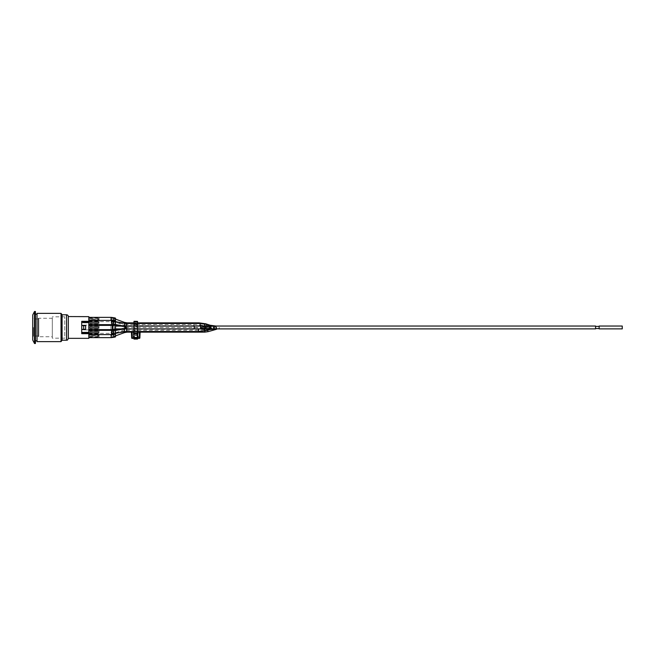 <?xml version="1.0" encoding="UTF-8"?>
<svg xmlns="http://www.w3.org/2000/svg" width="655" height="655" viewBox="0 0 655 655"><rect width="100%" height="100%" fill="white"/><g stroke="black" fill="none" stroke-linecap="round" stroke-linejoin="round"><path stroke-width="0.49" stroke-dasharray="3.27 2.46" d="M133.997 333.682L133.997 332.142L137.55 332.142L137.55 331.471L133.997 331.471L133.997 332.142L133.997 326.067L137.55 326.067L137.55 322.858L137.55 326.321L133.997 326.321L133.997 323.545L137.55 323.529L137.55 322.08L133.997 322.08L133.997 323.545L137.55 323.545L137.55 328.114L133.997 328.114L133.997 326.886L137.55 326.886M137.55 324.954L133.997 324.954L133.997 326.067L137.55 326.075L137.55 333.682M131.426 332.142L140.113 332.142L131.426 332.142L132.13 338.365M133.997 332.142L137.992 332.142L133.546 332.142L133.997 332.142L133.997 333.641L137.55 333.649L137.55 332.142M137.55 321.302L137.55 322.08M133.997 328.114L133.997 330.701L137.55 330.701L137.55 331.471M137.55 330.701L137.55 328.114M137.55 338.365L133.997 338.365L137.55 338.365L137.55 333.739L137.018 333.739L137.55 333.739L137.55 326.321M137.55 339.077L137.55 333.649L133.997 333.649L133.997 339.077L137.55 339.077M133.997 322.08L133.997 321.302M133.997 324.954L133.997 323.169L137.55 323.169M137.55 324.299L133.997 324.299L133.997 322.899L137.55 322.899M133.997 324.299L133.997 326.886M133.997 326.321L133.997 333.739L134.529 333.739L133.997 333.739L133.997 338.365M133.997 331.471L133.997 330.701M134.529 333.739L134.529 337.21L137.018 337.21L137.018 333.739M138.885 338.365L137.992 338.365L138.442 337.939L138.189 332.142L138.442 337.939A0.442 0.442 0 0 0 138.885 338.365A0.442 0.442 0 0 1 138.442 337.939L137.992 337.939L137.992 332.142L137.992 337.939L133.104 337.939L133.358 332.142L133.104 337.939L133.546 338.365L133.546 332.142L133.546 337.939L137.992 337.939L137.992 338.365L132.662 338.365A0.442 0.442 0 0 0 133.104 337.939A0.442 0.442 0 0 1 132.662 338.365M134.169 334.631L133.997 333.166M134.169 337.21L137.37 337.21L134.169 337.21M137.37 334.631L134.529 334.983L137.018 334.983L137.37 333.739L137.37 337.21L137.73 334.615L137.018 335.327L134.529 335.327L133.816 334.615M139.417 338.365L139.417 332.142L132.13 332.142L132.13 337.939L139.859 337.939L140.113 332.142M85.633 325.723L85.633 329.277L83.676 329.277L83.676 325.723L85.633 325.723L85.633 329.367L85.633 325.633L81.719 325.633L81.719 322.301L81.719 325.633L85.633 325.633L83.676 325.723L83.676 329.277L85.633 329.277L83.676 329.277L83.676 325.723L85.633 325.723L85.633 329.277L85.633 325.633L81.719 325.633L81.719 322.858L88.826 322.874L88.826 322.162L88.826 323.947L88.826 322.874L98.61 322.874L98.61 322.162L88.826 322.162L88.826 321.097L88.826 322.162L98.61 322.162L98.61 322.874L88.826 322.874L88.826 322.162L88.826 323.947L88.826 322.874L98.61 322.874L98.61 322.162L88.826 322.162L88.826 321.097L88.826 322.162L98.61 322.162L98.61 322.874L88.826 322.874L88.744 332.838L88.826 331.053L88.826 332.126L98.61 332.126L98.61 332.838L88.826 332.838L88.826 333.903L88.826 332.838L98.61 332.838L98.61 332.126L88.826 332.126L88.826 332.838L88.826 331.053L88.826 332.126L98.61 332.126L98.61 332.838L88.826 332.838L88.826 333.903L88.826 332.838L98.61 332.838L98.61 332.126L88.826 332.126L88.826 332.838L88.826 320.385L88.826 324.659L88.826 320.385L88.826 321.941L88.826 321.327L81.719 321.327L81.719 333.673L88.826 333.673L88.826 338.348M99.052 332.478L99.052 331.053L99.052 332.478M115.501 331.152L111.268 331.479L111.268 333.903L115.501 332.904L115.501 330.464L115.501 332.904M88.826 333.673L88.826 337.636L88.826 330.341L88.826 332.699L81.719 332.699L81.719 332.142L88.826 332.142L88.826 332.699M115.501 329.997L115.501 336.866M115.501 330.169L115.501 333.027L113.634 333.477L111.121 333.027L111.121 331.929L115.501 330.169L115.501 333.952L115.501 330.464M115.501 333.027L115.501 330.382M115.501 329.637L115.501 325.363L113.773 325.363A2.137 0.68 90 0 0 113.094 327.5A2.137 0.68 90 0 0 113.773 329.637A2.137 0.68 90 0 0 114.453 327.5A2.137 0.68 90 0 0 113.773 325.363L110.932 325.363L110.932 329.637L110.932 325.363L88.826 325.363L88.826 329.637L88.826 325.363M88.826 332.478L88.826 334.615L88.826 332.478M88.826 327.148L88.826 326.075L88.826 327.148L98.61 327.148L98.61 327.852L88.826 327.852L88.826 328.925L88.826 327.852L98.61 327.852L98.61 327.148L88.826 327.148L88.826 327.852L88.826 326.075L88.826 327.148L98.61 327.148L98.61 327.852L88.826 327.852L88.826 328.925L88.826 327.852L98.61 327.852L98.61 327.148L88.826 327.148L88.826 327.852L88.744 327.148L88.744 327.852L88.826 327.148M99.052 327.5L99.052 326.075L99.052 327.5M112.005 326.075L112.005 328.925L115.501 328.916L115.501 326.075L112.357 326.075L112.005 328.925M112.357 328.925L112.423 326.075L115.501 326.075L115.501 328.925L115.501 326.149M99.052 322.522L99.052 321.097L99.052 322.522M115.501 324.618L111.121 323.071L111.121 321.097L111.121 321.973L113.634 321.523L115.501 321.973L115.501 324.831L115.501 321.973M115.501 318.133L115.501 324.536L115.501 322.096L111.268 321.515L111.268 323.521L115.501 323.848L115.501 321.048L115.501 324.831M115.501 322.096L115.501 324.536M88.826 317.806L88.826 321.941L88.826 317.806M88.826 319.853L88.826 320.917L88.826 319.141L88.826 319.853L98.61 319.853L98.61 319.141L88.826 319.141L88.826 318.076L88.826 319.141L98.61 319.141L98.61 319.853L88.744 319.853L88.744 319.141L88.826 319.853M99.052 319.501L99.052 318.076L99.052 319.501M111.153 319.288L110.81 318.076L110.81 319.714L115.501 320.115L115.501 318.87L115.501 320.86L111.153 319.288L111.153 318.076L111.153 319.722M88.826 335.147L88.826 334.083L88.826 335.859L88.826 335.147L98.61 335.147L98.61 335.859L88.826 335.859L88.826 336.924L88.826 335.859L98.61 335.859L98.61 335.147L88.744 335.147L88.744 335.859L88.826 335.147M113.749 335.409L113.945 336.547L115.501 336.13L115.501 334.885L110.81 335.286L110.81 336.924L110.81 335.72L115.501 334.14L115.501 332.855L115.501 334.287M115.501 336.13L115.501 334.14M99.052 335.499L99.052 336.924L99.052 335.499M98.61 332.126L90.161 332.126L98.61 332.126M98.979 332.838L98.979 332.126L98.979 332.838L98.979 332.126L98.979 332.838L90.161 332.838L98.979 332.838L90.161 332.838L90.161 333.542L90.161 332.838L98.979 332.838M98.61 327.148L90.161 327.148L98.61 327.148M98.979 327.852L98.979 327.148L98.979 327.852L98.979 327.148L98.979 327.852L90.161 327.852L98.979 327.852L90.161 327.852L90.161 328.564L90.161 327.852L98.979 327.852M98.61 322.162L90.161 322.162L98.61 322.162M98.979 322.874L98.979 322.162L98.979 322.874L98.979 322.162L98.979 322.874L90.161 322.874L98.979 322.874L90.161 322.874L90.161 323.586L90.161 322.874L98.979 322.874M98.61 319.853L90.161 319.853L98.61 319.853M98.979 319.141L98.979 319.853L98.979 319.141L90.161 319.141L98.979 319.141M88.826 316.652L88.826 321.327M98.61 335.147L90.161 335.147L98.61 335.147M98.979 335.859L98.979 335.147L98.979 335.859L90.161 335.859L98.979 335.859M90.161 332.126L90.161 331.414L90.161 332.126M599.137 327.459L599.137 328.884L599.137 326.043L599.137 328.884L599.137 326.043L599.137 328.884L599.137 326.043L599.137 328.884L599.137 326.043L599.137 328.884L599.137 326.043L599.137 328.884L599.137 326.043L599.137 328.884L599.137 326.043L622.25 326.043L622.25 328.884L622.25 326.043L622.25 328.884L622.25 326.043L622.25 328.884L622.25 326.043L622.25 328.884L622.25 326.043L622.25 328.884L622.25 326.043L622.25 328.884L622.25 326.043L622.25 328.884L622.25 326.043L599.137 326.043L622.25 326.043L599.137 326.043L622.25 326.043L599.137 326.043L622.25 326.043L622.25 328.884L599.137 328.884L599.137 327.459M216.453 328.884L595.575 328.884L595.575 326.043L595.575 328.884L595.575 326.043L595.575 328.884L595.575 326.043L595.575 328.884L595.575 326.043L595.575 328.884L595.575 326.043L595.575 328.884L595.575 326.043L595.575 328.884L595.575 326.043L595.575 328.884L595.575 326.043L216.453 326.043L216.453 328.884L216.453 326.043L209.281 326.812A1.425 1.056 74.7 0 0 208.806 328.892M90.161 322.162L90.161 321.458L90.161 322.162M90.161 327.148L90.161 326.436L90.161 327.148M90.161 335.147L90.161 334.435L90.161 335.147M90.161 335.859L90.161 336.572L90.161 335.859M90.161 322.874L90.161 323.586L90.161 322.874M90.161 332.838L90.161 333.542L90.161 332.838M90.161 327.852L90.161 328.564L90.161 327.852M90.161 319.853L90.161 320.565L90.161 319.853M90.161 319.141L90.161 318.428L90.161 319.141M68.308 327.5L68.308 338.348L68.308 327.5M81.719 329.367L81.719 332.142L81.719 329.367L85.633 329.367L81.719 329.367L81.719 332.699L81.719 329.367L85.633 329.277M88.826 333.059L88.744 332.445L81.719 332.445L81.719 325.101L81.719 329.899L88.744 329.899L88.744 325.101L81.719 325.101L81.719 321.327L81.719 322.555L88.744 322.555L88.826 321.941M81.719 322.301L88.826 322.301L88.826 332.142L81.719 332.142L81.719 332.699M88.744 322.301L81.719 322.555L81.719 325.101L88.744 325.101L88.744 322.555L88.744 329.899L81.719 329.899L81.719 332.445L88.744 332.445L88.744 329.899L88.744 332.699M88.744 321.941L88.744 317.724L88.744 321.941M88.744 329.743L88.81 328.081L88.744 329.743M88.744 329.711L88.81 328.114L88.744 329.711M88.744 324.888L88.81 323.292L88.744 324.888M88.744 324.913L88.81 323.259L88.744 324.913M88.744 330.767L88.81 331.889L88.744 330.767M88.744 327.827L88.81 331.651L88.744 327.827M88.744 334.68L88.744 333.723L88.744 334.68M81.719 325.633L81.719 322.858L88.826 322.858L88.826 322.301M88.744 324.733L88.81 323.439L88.744 324.733M88.744 329.555L88.81 328.27L88.744 329.555M88.744 328.27L88.744 328.908L88.744 328.27M32.75 327.5L32.75 318.698L32.75 327.5M33.192 327.5L33.192 336.744L33.192 327.5M61.021 313.368L61.021 341.632M37.016 341.632L37.016 313.368M34.527 343.507L34.527 311.493M35.419 311.493L35.419 343.507M35.419 340.837L35.419 314.163L35.419 340.837M32.75 314.916L32.75 340.084M32.75 338.168L32.75 316.832L32.75 338.168M37.016 340.837L37.016 314.163L37.016 340.837M62.086 340.215L62.086 314.785M32.75 336.744L32.75 318.256L32.75 336.744L33.192 336.744L32.75 336.302M38.792 336.302L38.792 318.698L38.792 336.302L38.35 336.744L38.35 318.256L38.35 336.744L52.31 336.744L52.31 318.256L52.31 336.744M52.31 338.168L52.31 316.832L52.31 338.168L64.755 338.168L64.755 316.832L64.755 338.168M38.792 327.5L38.792 336.031L38.792 327.5M33.462 327.5L33.462 336.031L33.462 327.5M127.127 332.142L127.127 331.504M204.712 332.142L204.712 330.971M137.55 333.166L137.73 334.615M134.529 335.213L137.018 335.213L137.018 337.333L134.529 337.333L134.529 335.213M111.661 331.471L111.661 333.477M111.661 334.615L111.661 330.341M113.34 334.525L112.873 330.276M113.135 331.471L113.061 333.272M111.375 333.018L111.375 331.929M113.634 333.477L113.102 330.996M112.906 330.276L113.847 334.337L112.897 330.169M111.375 330.357L111.375 334.615L111.375 330.357M112.423 325.363L112.423 329.637L112.357 325.363M111.375 323.071L111.375 321.982M111.375 322.522L111.375 320.385L111.375 322.522M112.897 324.831L113.847 320.663L112.906 324.724M113.102 324.004L113.634 321.523M111.661 321.523L111.661 323.529M113.061 321.728L113.135 323.529M112.873 324.724L113.34 320.475M111.661 324.659L111.661 320.385M111.153 320.385L111.153 317.364M113.544 320.5L114.134 317.765M113.38 320.156L113.945 318.453L113.749 319.591M111.153 335.278L111.153 335.712M114.085 335.335L114.363 336.302L110.81 336.924L113.945 336.547L113.38 334.844M114.134 337.235L113.544 334.5M111.153 337.636L111.153 334.615M113.528 331.43L113.454 333.207M124.712 331.676L124.278 328.925M112.775 326.075L112.775 328.925M125.162 328.925L125.162 326.075M113.348 324.086L113.896 321.572M124.483 325.756L123.959 327.115L124.483 325.756M113.708 320.287L114.085 319.665M124.311 323.251L124.548 322.407M210.026 329.563A1.425 1.056 74.7 0 0 209.281 326.812L205.007 327.983A1.425 1.056 74.7 0 0 204.311 328.9M205.752 330.726A1.425 1.056 74.7 0 0 205.007 327.983L198.58 328.916M198.58 331.504L198.58 328.654L126.669 328.925M126.669 331.504L126.669 328.654L124.163 328.925A1.425 0.459 90 0 0 124.622 327.5A1.425 0.459 90 0 0 124.163 326.075A1.425 0.459 90 0 0 123.705 327.5A1.425 0.459 90 0 0 124.163 328.925L127.005 328.925L127.005 326.075L127.005 328.925L200.97 328.925L200.97 326.075L200.97 328.925L204.335 328.916A1.425 0.54 89.8 0 1 203.795 327.492A1.425 0.54 89.8 0 1 203.795 327.484A1.425 0.54 89.8 0 1 204.319 326.067A1.425 0.54 89.8 0 1 204.868 327.492A1.425 0.54 89.8 0 1 204.335 328.916L210.714 328.892A1.425 0.54 89.8 0 1 210.165 327.467A1.425 0.54 89.8 0 1 210.697 326.043A1.425 0.54 89.8 0 1 211.237 327.484A1.425 0.54 89.8 0 1 210.714 328.892L214.062 328.884L214.062 326.043L214.062 328.884L595.575 328.884L214.856 328.884L214.856 326.043L214.856 328.884L209.797 328.27A1.425 0.68 104.8 0 0 210.836 326.976A1.425 0.68 104.8 0 0 210.91 326.378A1.425 0.68 104.8 0 0 210.525 325.519M209.78 326.043A1.425 0.68 104.8 0 0 209.412 327.418A1.425 0.68 104.8 0 0 209.797 328.27L204.507 326.87A1.425 0.68 104.8 0 0 205.555 325.576A1.425 0.68 104.8 0 0 205.236 324.119M204.123 326.059A1.425 0.68 104.8 0 0 204.507 326.87L200.176 326.346L200.176 323.496M200.176 326.075L126.669 326.346L126.669 323.496M126.669 326.075L124.204 326.125L124.712 323.324M113.454 321.793L113.528 323.57M219.212 327.459L219.212 328.884L219.212 327.459M216.576 329.252L215.798 326.509L216.248 328.884M208.126 331.667L208.028 330.259L207.348 328.933L207.422 330.267M124.548 332.593L124.311 331.749M115.501 335.884L114.363 336.302L113.708 334.713M214.103 327.459L214.103 328.884L214.103 327.459M207.512 327.05A1.425 1.253 98.3 0 1 206.047 328.507A1.425 1.253 98.3 0 1 206.456 325.691A1.425 1.253 98.3 0 1 207.512 327.05M200.414 326.37A1.425 1.253 98.3 0 1 201.871 325.027A1.425 1.253 98.3 0 1 201.462 327.844A1.425 1.253 98.3 0 1 200.414 326.37M193.814 326.182L193.814 324.643L193.814 326.182M126.816 326.067L126.816 324.643L126.816 326.067M216.674 327.459L216.674 328.884L216.674 327.459M210.771 327.975A1.425 1.114 81.3 0 1 208.527 327.934A1.425 1.114 81.3 0 1 210.771 327.975M204.27 328.589A1.425 1.114 81.3 0 1 206.489 328.351A1.425 1.114 81.3 0 1 204.27 328.589M198.35 328.761L198.35 330.357L198.35 328.761M126.816 328.933L126.816 327.508L126.816 328.933M124.728 330.521L123.959 327.885L124.728 330.521M113.896 333.428L113.348 330.914M213.718 328.884L213.718 326.043M206.161 328.892A1.425 1.212 89.8 0 0 206.153 326.051M201.773 328.908A1.425 1.212 89.8 0 0 201.756 326.067M194.199 328.925L194.199 326.075M125.932 328.925L125.932 326.075M215.953 327.459L215.953 328.884L215.953 327.459M210.509 325.51A1.425 0.942 108.3 0 1 210.722 326.264A1.425 0.942 108.3 0 1 209.272 327.95A1.425 0.942 108.3 0 1 208.789 326.477A1.425 0.942 108.3 0 1 210.173 325.257M206.251 324.381A1.425 0.942 108.3 0 1 205.965 325.928A1.425 0.942 108.3 0 1 204.859 326.493A1.425 0.942 108.3 0 1 204.311 325.486A1.425 0.942 108.3 0 1 204.368 325.011A1.425 0.942 108.3 0 1 205.752 323.791M199.079 323.496L199.079 322.858M127.127 323.496L127.127 322.858M66.532 340.215L66.532 314.785M88.826 333.903L99.052 333.903L88.826 333.903M88.826 331.053L99.052 331.053L88.826 331.053M115.501 333.354L111.268 333.903L115.501 333.567M219.212 328.884L595.575 328.884L216.674 328.884L198.35 330.357L126.816 330.357L111.121 333.903L115.501 333.223M88.826 334.615L111.375 334.615L115.501 333.952M88.826 330.341L111.375 330.341M88.826 328.925L99.052 328.925L88.826 328.925M88.826 326.075L99.052 326.075L88.826 326.075M112.423 328.925L115.501 328.925M88.826 323.947L99.052 323.947L88.826 323.947M88.826 321.097L99.052 321.097L88.826 321.097M214.856 326.043L595.575 326.043L214.103 326.043L193.814 324.643L126.816 324.643L111.121 321.097L115.501 321.777M88.826 324.659L111.375 324.659M88.826 320.385L111.375 320.385L115.501 321.048M115.501 321.646L111.268 321.097L115.501 321.433M88.826 320.917L99.052 320.917M88.826 318.076L99.052 318.076M115.501 319.116L110.81 318.076L115.501 318.87M88.826 321.63L111.153 321.63L115.501 322.555M88.826 336.924L99.052 336.924M88.826 334.083L99.052 334.083M88.826 333.37L111.153 333.37L115.501 332.445M120.119 326.075L126.816 327.492L193.814 327.492L214.103 328.884L595.575 328.884L215.953 328.884L199.079 325.707L127.127 325.707L123.574 325.077L115.501 322.145M99.052 331.414L90.161 331.414L99.052 331.414M99.052 333.542L90.161 333.542L99.052 333.542M595.575 328.532L599.137 328.532M595.575 326.395L599.137 326.395M133.997 331.504L137.55 331.504M99.052 321.458L90.161 321.458L99.052 321.458M99.052 323.586L90.161 323.586L99.052 323.586M622.25 328.884L599.137 328.884L622.25 328.884M133.997 323.496L137.55 323.496M99.052 326.436L90.161 326.436L99.052 326.436M99.052 328.564L90.161 328.564L99.052 328.564M115.501 326.075L595.575 326.043L219.212 326.043L204.712 329.293L127.127 329.293L123.574 329.923L115.501 332.855M99.052 334.435L90.161 334.435M99.052 336.572L90.161 336.572M120.119 328.925L126.816 327.508L198.35 327.508L216.674 326.043L595.575 326.043L215.953 326.043M133.997 328.925L137.55 328.925M99.052 318.428L90.161 318.428M99.052 320.565L90.161 320.565M32.75 318.256L33.192 318.256L32.75 318.698M38.792 318.698L38.35 318.256L52.31 318.256M64.755 316.832L52.31 316.832M38.792 318.969L33.462 318.969M38.792 336.031L33.462 336.031"/><path stroke-width="0.98" d="M132.13 338.365L131.68 337.939A0.442 0.442 0 0 0 132.13 338.365L139.417 338.365L137.55 338.365L137.55 339.077L133.997 339.077L133.997 338.365L132.13 338.365A0.442 0.442 0 0 1 131.68 337.939L131.426 332.142L133.997 332.142M137.55 332.142L140.113 332.142L139.859 337.939A0.442 0.442 0 0 1 139.417 338.365A0.442 0.442 0 0 0 139.859 337.939L139.417 338.365M137.55 321.392L133.997 321.302L137.55 321.392L137.55 321.916L133.997 321.916L133.997 323.84L137.55 323.84L137.55 321.916M137.55 323.84L137.55 325.961L133.997 325.961L133.997 323.84M133.997 325.961L133.997 329.039L137.55 329.039L137.55 325.961M137.55 329.039L137.55 331.16L133.997 331.16L133.997 333.084L137.55 333.084L137.55 331.16M137.55 333.084L137.55 333.682L133.997 333.682L133.997 333.084M133.997 321.916L133.997 321.392M133.997 331.16L133.997 329.039M132.662 338.365L133.997 338.365M137.55 338.365L138.885 338.365M81.719 332.699L88.826 332.699L88.826 333.673L81.719 333.673L81.719 321.327L88.826 321.327L88.826 316.652L68.308 316.561L68.308 338.438L68.308 316.652M113.544 334.5L114.134 337.235L115.501 336.866L115.501 329.997L112.873 330.276L113.34 334.525L111.661 334.615L111.661 330.341L88.826 330.341M88.826 325.363L112.423 325.363L112.423 329.637L115.501 329.637L115.501 325.363L115.501 328.925L123.967 328.925L115.501 330.464L115.501 329.637L115.501 330.169L120.119 328.925M120.119 326.075L115.501 324.831L115.501 326.149M112.423 325.363L115.501 325.363L115.501 323.848M123.967 326.075L115.501 324.536L115.501 325.003L115.501 318.133L114.134 317.765L113.544 320.5M88.826 321.327L88.826 332.699M115.501 320.115L115.501 320.713L113.34 320.475L112.873 324.724L115.501 325.003M113.34 334.525L115.501 334.287L115.501 334.885M68.308 338.348L88.826 338.348L88.826 333.673M599.137 326.043L599.137 328.884L622.25 328.884L622.25 326.043L599.137 326.043M213.718 326.043L595.575 326.043L595.575 328.884L206.161 328.892A1.425 1.212 89.8 0 1 206.153 326.051L213.718 326.043L213.718 328.884M85.633 325.723L85.633 329.277L83.676 329.277L83.676 325.723L85.633 325.633L81.719 325.633M85.633 329.277L81.719 329.367M81.719 322.301L88.826 322.301M61.021 341.632L61.021 313.368L37.016 313.368L37.016 341.632L61.021 341.632L62.086 340.215L66.532 340.215C67.162 339.642 67.088 341.304 68.308 338.438M34.527 311.493L34.527 343.507L32.75 340.084L32.75 314.916L34.527 311.493L35.419 311.493L35.419 343.507L34.527 343.507M35.419 340.837L37.016 340.837M61.021 313.368L62.086 314.785L62.086 340.215M62.086 314.785L66.532 314.785A1.777 1.777 0 0 1 68.308 316.561M127.127 331.504L127.127 332.142L132.13 332.142L132.13 337.939L139.417 337.939L139.417 332.142L204.712 332.142L204.712 330.971M115.255 329.637L112.906 330.276M112.357 325.363L112.357 329.637L88.826 329.637L115.501 329.637M112.906 324.724L111.375 324.659M113.34 320.475L111.661 320.385L111.661 324.659L112.873 324.724M88.826 317.364L111.153 317.364L111.153 320.385M111.153 334.615L111.153 337.636L114.134 337.235M124.278 328.925L124.712 331.676L115.501 333.354M115.501 326.075L125.162 326.075L125.285 327.5L125.162 328.925L115.501 328.925M115.501 319.116L124.548 322.407L124.311 323.251M208.806 328.892A1.425 1.056 74.7 0 0 210.026 329.563L216.453 328.884M204.311 328.9A1.425 1.056 74.7 0 0 205.752 330.726L210.026 329.563M198.58 328.916L198.58 331.504L205.752 330.726M126.669 328.925L126.669 331.504L133.997 331.504M214.856 326.043L210.525 325.519A1.425 0.68 104.8 0 0 209.78 326.043M210.525 325.519L205.236 324.119A1.425 0.68 104.8 0 0 204.123 326.002A1.425 0.68 104.8 0 0 204.123 326.059M205.236 324.119L200.176 323.496L200.176 326.075M133.997 323.496L126.669 323.496L126.669 326.075M126.669 323.496L124.712 323.324L124.278 326.075M216.248 328.884L219.212 328.884M207.422 330.267L208.126 331.667L216.576 329.252M124.311 331.749L124.548 332.593L127.127 332.142M206.153 326.051L201.756 326.067A1.425 1.212 89.8 0 0 201.773 328.908L206.161 328.892M201.756 326.067L194.199 326.075L194.199 328.925L201.773 328.908M133.997 326.075L125.932 326.075L125.932 328.925L133.997 328.925M215.953 326.043L210.173 325.257A1.425 0.942 108.3 0 1 210.509 325.51M210.173 325.257L205.752 323.791A1.425 0.942 108.3 0 1 206.251 324.381M205.752 323.791L199.079 322.858L199.079 323.496M133.997 322.858L127.127 322.858L127.127 323.496M66.532 314.785L66.532 340.215M88.826 334.615L111.661 334.615M112.873 330.276L111.661 330.341M112.897 330.169L111.375 330.341M112.897 324.831L115.255 325.363M88.826 324.659L111.661 324.659M88.826 320.385L111.661 320.385M114.134 317.765L111.153 317.364M88.826 337.636L111.153 337.636M137.55 331.504L198.58 331.504M126.669 331.504L124.712 331.676M137.55 323.496L200.176 323.496M115.501 321.646L124.712 323.324M208.126 331.667L204.712 332.142M115.501 335.884L124.548 332.593M595.575 328.532L599.137 328.532M595.575 326.395L599.137 326.395M137.55 328.925L194.199 328.925M137.55 326.075L194.199 326.075M125.932 326.075L125.162 326.075M125.932 328.925L125.162 328.925M137.55 322.858L199.079 322.858M127.127 322.858L124.548 322.407M35.419 314.163L37.016 314.163"/></g></svg>
